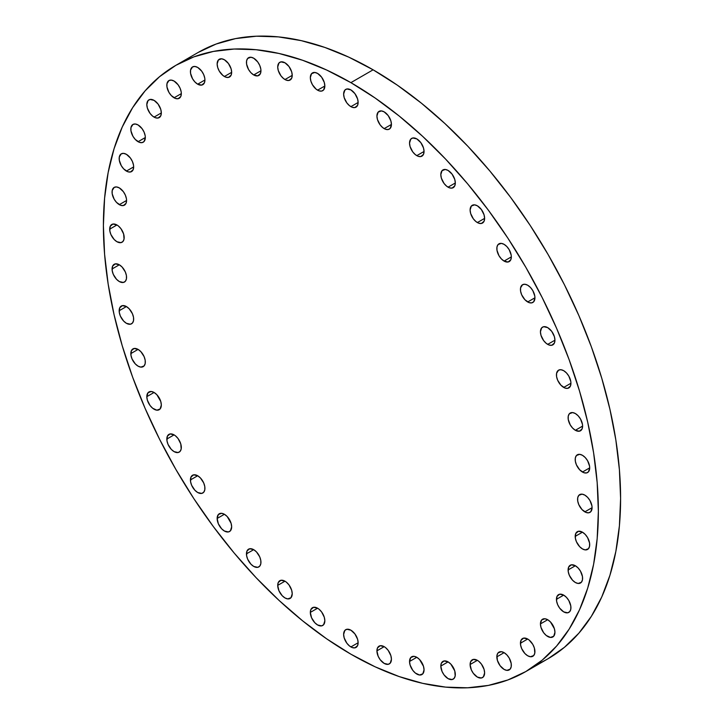 <?xml version="1.0" encoding="UTF-8"?>
<svg xmlns="http://www.w3.org/2000/svg" width="724" height="724" viewBox="0 0 724 724"><rect width="100%" height="100%" fill="white"/><g stroke="black" fill="none" stroke-linecap="round" stroke-linejoin="round"><path stroke-width="1.09" d="M124.184 237.535A10.254 5.919 60 0 1 122.057 242.232A10.254 5.919 60 0 1 114.157 239.481A10.254 5.919 60 0 1 109.686 229.164L116.935 224.974L112.908 224.06L110.238 226.277L109.822 230.875L110.908 234.522L114.157 239.481L116.935 241.726L120.962 242.64L122.962 241.481L124.048 239.092L123.632 234.015L120.962 228.712L118.347 225.951L116.935 224.974L109.686 229.164A10.254 5.919 60 0 1 111.804 224.467A10.254 5.919 60 0 1 119.704 227.218A10.254 5.919 60 0 1 124.184 237.535M119.315 204.648A10.254 5.919 60 0 1 112.618 195.616A10.254 5.919 60 0 1 114.184 187.398A10.254 5.919 60 0 1 119.315 187.905L116.537 186.946L114.184 187.398L112.202 190.539L112.202 193.806L114.184 199.236L116.537 202.412L120.727 205.308L123.342 205.562L126.012 203.353L126.564 200.467L119.315 204.648L126.564 200.467L126.428 198.747L125.343 195.109L123.342 191.643L119.315 187.905A10.254 5.919 60 0 1 126.012 196.946A10.254 5.919 60 0 1 124.438 205.163A10.254 5.919 60 0 1 119.315 204.648M126.41 171.081A10.254 5.919 60 0 1 119.713 162.049A10.254 5.919 60 0 1 121.279 153.832A10.254 5.919 60 0 1 126.41 154.339L123.632 153.379L121.279 153.832L119.297 156.972L119.297 160.239L121.279 165.669L123.632 168.846L127.822 171.742L130.438 171.995L133.107 169.787L133.659 166.9L126.41 171.081L133.659 166.9L133.524 165.181L132.438 161.543L130.438 158.076L126.41 154.339A10.254 5.919 60 0 1 133.107 163.38A10.254 5.919 60 0 1 131.533 171.597A10.254 5.919 60 0 1 126.41 171.081M138.076 141.705A10.254 5.919 60 0 1 131.379 132.673A10.254 5.919 60 0 1 132.945 124.456A10.254 5.919 60 0 1 138.076 124.962L135.298 123.994L132.945 124.456L130.963 127.596L130.963 130.863L132.945 136.293L135.298 139.47L139.488 142.366L142.103 142.619L144.103 141.47L145.325 137.524L138.076 141.705L145.325 137.524L145.189 135.804L144.103 132.166L142.103 128.7L138.076 124.962A10.254 5.919 60 0 1 144.773 133.994A10.254 5.919 60 0 1 143.198 142.212A10.254 5.919 60 0 1 138.076 141.705M154.076 117.116A10.254 5.919 60 0 1 147.37 108.075A10.254 5.919 60 0 1 148.945 99.858A10.254 5.919 60 0 1 154.076 100.374L150.04 99.45L148.04 100.609L146.818 104.555L147.37 108.075L150.04 113.378L152.655 116.139L155.488 117.768L158.103 118.03L160.773 115.813L161.325 112.926L154.076 117.116L161.325 112.926L160.773 109.405L158.103 104.102L154.076 100.374A10.254 5.919 60 0 1 160.773 109.405A10.254 5.919 60 0 1 159.199 117.623A10.254 5.919 60 0 1 154.076 117.116M174.077 97.803A10.254 5.919 60 0 1 167.38 88.771A10.254 5.919 60 0 1 168.945 80.554A10.254 5.919 60 0 1 174.077 81.061L171.298 80.102L168.945 80.554L166.963 83.694L166.963 86.961L168.945 92.391L171.298 95.568L175.489 98.464L178.104 98.717L180.774 96.509L181.326 93.622L174.077 97.803L181.326 93.622L181.19 91.903L180.104 88.265L178.104 84.799L174.077 81.061A10.254 5.919 60 0 1 180.774 90.102A10.254 5.919 60 0 1 179.199 98.31A10.254 5.919 60 0 1 174.077 97.803M197.679 84.183A10.254 5.919 60 0 1 190.982 75.142A10.254 5.919 60 0 1 192.548 66.925A10.254 5.919 60 0 1 197.679 67.432L194.901 66.472L192.548 66.925L190.566 70.065L190.566 73.332L192.548 78.771L194.901 81.939L197.679 84.183L201.706 85.097L204.376 82.88L204.928 79.993L197.679 84.183L204.928 79.993L204.792 78.282L203.706 74.635L201.706 71.169L197.679 67.432A10.254 5.919 60 0 1 204.376 76.472A10.254 5.919 60 0 1 202.801 84.69A10.254 5.919 60 0 1 197.679 84.183M224.404 76.509A10.254 5.919 60 0 1 217.698 67.477A10.254 5.919 60 0 1 219.272 59.259A10.254 5.919 60 0 1 224.404 59.766L221.625 58.798L218.367 60.002L217.146 63.947L217.698 67.477L219.272 71.097L222.983 75.531L225.816 77.16L228.431 77.423L231.101 75.206L231.653 72.319L224.404 76.509L231.653 72.319L231.101 68.798L228.431 63.504L224.404 59.766A10.254 5.919 60 0 1 231.101 68.798A10.254 5.919 60 0 1 229.526 77.016A10.254 5.919 60 0 1 224.404 76.509M253.699 74.952A10.254 5.919 60 0 1 247.002 65.911A10.254 5.919 60 0 1 248.567 57.703A10.254 5.919 60 0 1 253.699 58.21L250.92 57.241L247.671 58.445L246.585 60.843L246.585 64.11L248.567 69.54L250.92 72.708L253.699 74.952L257.726 75.866L260.396 73.649L260.948 70.762L253.699 74.952L260.948 70.762L260.812 69.052L259.726 65.404L257.726 61.947L253.699 58.21A10.254 5.919 60 0 1 260.396 67.242A10.254 5.919 60 0 1 258.821 75.459A10.254 5.919 60 0 1 253.699 74.952M284.975 79.54A10.254 5.919 60 0 1 278.269 70.5A10.254 5.919 60 0 1 279.844 62.282A10.254 5.919 60 0 1 284.975 62.798L280.939 61.875L278.939 63.033L277.717 66.979L278.269 70.5L280.939 75.803L283.555 78.563L286.387 80.192L289.003 80.455L291.672 78.237L292.224 75.35L284.975 79.54L292.224 75.35L291.672 71.83L289.003 66.527L284.975 62.798A10.254 5.919 60 0 1 291.672 71.83A10.254 5.919 60 0 1 290.098 80.047A10.254 5.919 60 0 1 284.975 79.54M317.592 90.174A10.254 5.919 60 0 1 310.886 81.142A10.254 5.919 60 0 1 312.46 72.925A10.254 5.919 60 0 1 317.592 73.432L314.813 72.463L311.555 73.676L310.334 77.622L310.886 81.142L312.46 84.762L316.171 89.197L319.003 90.835L321.619 91.088L323.619 89.939L324.841 85.993L317.592 90.174L324.841 85.993L324.289 82.464L321.619 77.169L317.592 73.432A10.254 5.919 60 0 1 324.289 82.464A10.254 5.919 60 0 1 322.714 90.681A10.254 5.919 60 0 1 317.592 90.174M350.887 106.645A10.254 5.919 60 0 1 344.181 97.613A10.254 5.919 60 0 1 345.755 89.396A10.254 5.919 60 0 1 350.887 89.903L346.85 88.989L344.85 90.147L343.628 94.093L344.181 97.613L346.85 102.908L349.466 105.668L352.298 107.306L354.914 107.559L357.584 105.351L358.136 102.464L350.887 106.645L358.136 102.464L357.584 98.944L354.914 93.64L350.887 89.903A10.254 5.919 60 0 1 357.584 98.944A10.254 5.919 60 0 1 356.009 107.152A10.254 5.919 60 0 1 350.887 106.645M384.173 128.619A10.254 5.919 60 0 1 377.476 119.587A10.254 5.919 60 0 1 379.05 111.369A10.254 5.919 60 0 1 384.173 111.876L381.403 110.908L378.145 112.12L376.923 116.066L377.476 119.587L380.145 124.881L382.761 127.641L385.593 129.279L388.209 129.533L390.209 128.383L391.431 124.438L384.173 128.619L391.431 124.438L390.879 120.908L388.209 115.614L384.173 111.876A10.254 5.919 60 0 1 390.879 120.908A10.254 5.919 60 0 1 389.304 129.125A10.254 5.919 60 0 1 384.173 128.619M416.798 155.642A10.254 5.919 60 0 1 410.092 146.61A10.254 5.919 60 0 1 411.666 138.393A10.254 5.919 60 0 1 416.798 138.899L412.761 137.985L410.761 139.144L409.54 143.09L410.092 146.61L412.761 151.904L415.377 154.665L418.21 156.303L420.825 156.556L423.495 154.348L424.047 151.461L416.798 155.642L424.047 151.461L423.495 147.94L420.825 142.637L416.798 138.899A10.254 5.919 60 0 1 423.495 147.94A10.254 5.919 60 0 1 421.92 156.149A10.254 5.919 60 0 1 416.798 155.642M448.066 187.172A10.254 5.919 60 0 1 441.368 178.131A10.254 5.919 60 0 1 442.943 169.923A10.254 5.919 60 0 1 448.066 170.43L445.296 169.461L442.038 170.665L440.816 174.611L441.368 178.131L444.038 183.434L446.654 186.195L449.486 187.824L452.093 188.086L454.772 185.869L455.315 182.982L448.066 187.172L455.315 182.982L454.772 179.462L452.093 174.167L448.066 170.43A10.254 5.919 60 0 1 454.772 179.462A10.254 5.919 60 0 1 453.197 187.679A10.254 5.919 60 0 1 448.066 187.172M477.369 222.558A10.254 5.919 60 0 1 470.663 213.517A10.254 5.919 60 0 1 472.238 205.308A10.254 5.919 60 0 1 477.369 205.815L474.591 204.847L471.333 206.05L470.111 209.996L470.663 213.517L473.333 218.82L475.949 221.58L478.781 223.209L481.397 223.472L484.066 221.254L484.618 218.367L477.369 222.558L484.618 218.367L484.066 214.847L481.397 209.553L477.369 205.815A10.254 5.919 60 0 1 484.066 214.847A10.254 5.919 60 0 1 482.492 223.064A10.254 5.919 60 0 1 477.369 222.558M504.085 261.083A10.254 5.919 60 0 1 497.388 252.043A10.254 5.919 60 0 1 498.963 243.834A10.254 5.919 60 0 1 504.085 244.341L501.316 243.373L498.058 244.576L496.972 246.974L496.972 250.242L498.963 255.672L501.316 258.839L504.085 261.083L508.112 261.998L510.782 259.78L511.334 256.893L504.085 261.083L511.334 256.893L511.198 255.183L509.216 249.753L506.863 246.576L504.085 244.341A10.254 5.919 60 0 1 510.782 253.373A10.254 5.919 60 0 1 509.216 261.59A10.254 5.919 60 0 1 504.085 261.083M527.687 301.962A10.254 5.919 60 0 1 520.99 292.93A10.254 5.919 60 0 1 522.565 284.713A10.254 5.919 60 0 1 527.687 285.22L524.918 284.251L522.565 284.713L520.574 287.853L520.574 291.12L521.66 294.759L524.918 299.727L529.108 302.623L531.715 302.876L533.715 301.727L534.936 297.781L527.687 301.962L534.936 297.781L534.801 296.062L532.819 290.632L530.466 287.455L527.687 285.22A10.254 5.919 60 0 1 534.384 294.252A10.254 5.919 60 0 1 532.819 302.469A10.254 5.919 60 0 1 527.687 301.962M547.697 344.371A10.254 5.919 60 0 1 540.991 335.33A10.254 5.919 60 0 1 542.566 327.112A10.254 5.919 60 0 1 547.697 327.628L543.661 326.705L541.661 327.863L540.439 331.809L540.991 335.33L543.661 340.633L546.276 343.393L549.109 345.022L551.724 345.285L554.394 343.067L554.946 340.18L547.697 344.371L554.946 340.18L554.394 336.66L551.724 331.357L547.697 327.628A10.254 5.919 60 0 1 554.394 336.66A10.254 5.919 60 0 1 552.819 344.877A10.254 5.919 60 0 1 547.697 344.371M563.688 387.431A10.254 5.919 60 0 1 556.991 378.399A10.254 5.919 60 0 1 558.566 370.181A10.254 5.919 60 0 1 563.688 370.688L560.919 369.72L558.566 370.181L556.575 373.322L556.575 376.589L557.661 380.236L560.919 385.195L565.1 388.091L567.716 388.345L570.385 386.136L570.937 383.249L563.688 387.431L570.937 383.249L570.802 381.53L568.82 376.1L566.467 372.923L563.688 370.688A10.254 5.919 60 0 1 570.385 379.72A10.254 5.919 60 0 1 568.82 387.937A10.254 5.919 60 0 1 563.688 387.431M575.354 430.282A10.254 5.919 60 0 1 568.657 421.241A10.254 5.919 60 0 1 570.231 413.033A10.254 5.919 60 0 1 575.354 413.54L572.584 412.571L569.326 413.775L568.24 416.173L568.24 419.44L570.231 424.87L572.584 428.038L575.354 430.282L579.381 431.196L582.051 428.979L582.603 426.092L575.354 430.282L582.603 426.092L582.467 424.382L580.485 418.952L578.132 415.775L575.354 413.54A10.254 5.919 60 0 1 582.051 422.572A10.254 5.919 60 0 1 580.485 430.789A10.254 5.919 60 0 1 575.354 430.282M582.449 472.039A10.254 5.919 60 0 1 575.752 463.007A10.254 5.919 60 0 1 577.327 454.79A10.254 5.919 60 0 1 582.449 455.296L579.68 454.328L576.422 455.532L575.336 457.93L575.336 461.197L576.422 464.835L579.68 469.804L583.861 472.7L586.476 472.953L588.476 471.804L589.698 467.858L582.449 472.039L589.698 467.858L589.562 466.138L587.58 460.708L585.227 457.532L582.449 455.296A10.254 5.919 60 0 1 589.146 464.328A10.254 5.919 60 0 1 587.58 472.546A10.254 5.919 60 0 1 582.449 472.039M584.829 511.859A10.254 5.919 60 0 1 578.132 502.827A10.254 5.919 60 0 1 579.707 494.61A10.254 5.919 60 0 1 584.829 495.116L582.06 494.148L578.802 495.352L577.716 497.75L577.716 501.017L578.802 504.655L582.06 509.624L586.25 512.52L588.856 512.773L590.856 511.624L592.078 507.678L584.829 511.859L592.078 507.678L591.942 505.958L589.96 500.528L587.607 497.352L584.829 495.116A10.254 5.919 60 0 1 591.526 504.148A10.254 5.919 60 0 1 589.96 512.366A10.254 5.919 60 0 1 584.829 511.859M589.698 544.747A10.254 5.919 60 0 1 587.58 549.435A10.254 5.919 60 0 1 579.68 546.692A10.254 5.919 60 0 1 575.2 536.375L582.449 532.185L578.422 531.271L575.752 533.488L575.336 538.086L576.422 541.733L579.68 546.692L582.449 548.928L585.227 549.896L588.476 548.692L589.562 546.294L589.562 543.027L587.58 537.597L585.227 534.43L582.449 532.185L575.2 536.375A10.254 5.919 60 0 1 577.327 531.678A10.254 5.919 60 0 1 585.227 534.43A10.254 5.919 60 0 1 589.698 544.747M582.603 578.313A10.254 5.919 60 0 1 580.485 583.001A10.254 5.919 60 0 1 572.584 580.259A10.254 5.919 60 0 1 568.105 569.942L575.354 565.752L571.327 564.838L568.657 567.055L568.24 571.652L569.326 575.299L572.584 580.259L575.354 582.494L578.132 583.463L581.381 582.259L582.467 579.861L582.467 576.594L580.485 571.164L578.132 567.987L575.354 565.752L568.105 569.942A10.254 5.919 60 0 1 570.231 565.245A10.254 5.919 60 0 1 578.132 567.987A10.254 5.919 60 0 1 582.603 578.313M570.937 607.689A10.254 5.919 60 0 1 568.82 612.386A10.254 5.919 60 0 1 560.919 609.635A10.254 5.919 60 0 1 556.439 599.318L563.688 595.128L559.661 594.214L556.991 596.431L556.575 601.029L557.661 604.676L559.661 608.142L563.688 611.88L567.716 612.794L569.716 611.635L570.802 609.246L570.802 605.979L568.82 600.54L566.467 597.372L563.688 595.128L556.439 599.318A10.254 5.919 60 0 1 558.566 594.621A10.254 5.919 60 0 1 566.467 597.372A10.254 5.919 60 0 1 570.937 607.689M554.946 632.278A10.254 5.919 60 0 1 552.819 636.975A10.254 5.919 60 0 1 544.919 634.233A10.254 5.919 60 0 1 540.439 623.907L547.697 619.726L544.919 618.758L541.661 619.961L540.439 623.907L540.991 627.437L543.661 632.731L546.276 635.491L550.466 637.437L553.724 636.224L554.946 632.278L554.394 628.758L550.466 621.961L547.697 619.726L540.439 623.907A10.254 5.919 60 0 1 542.566 619.219A10.254 5.919 60 0 1 550.466 621.961A10.254 5.919 60 0 1 554.946 632.278L554.946 632.278M534.936 651.591A10.254 5.919 60 0 1 532.819 656.279A10.254 5.919 60 0 1 524.918 653.537A10.254 5.919 60 0 1 520.438 643.22L527.687 639.03L523.66 638.115L520.99 640.333L520.574 644.93L521.66 648.577L524.918 653.537L527.687 655.772L530.466 656.74L533.715 655.537L534.801 653.139L534.384 648.071L532.819 644.441L529.108 640.007L527.687 639.03L520.438 643.22A10.254 5.919 60 0 1 522.565 638.523A10.254 5.919 60 0 1 530.466 641.274A10.254 5.919 60 0 1 534.936 651.591L534.936 651.591M511.334 665.22A10.254 5.919 60 0 1 509.216 669.908A10.254 5.919 60 0 1 501.316 667.166A10.254 5.919 60 0 1 496.836 656.84L504.085 652.659L501.316 651.691L498.058 652.894L496.972 655.292L497.388 660.369L500.058 665.664L504.085 669.401L506.863 670.37L510.112 669.166L511.198 666.768L511.198 663.501L509.216 658.071L506.863 654.894L504.085 652.659L496.836 656.84A10.254 5.919 60 0 1 498.963 652.152A10.254 5.919 60 0 1 506.863 654.894A10.254 5.919 60 0 1 511.334 665.22M484.618 672.886A10.254 5.919 60 0 1 482.492 677.583A10.254 5.919 60 0 1 474.591 674.831A10.254 5.919 60 0 1 470.111 664.514L477.369 660.324L473.333 659.41L470.663 661.627L470.111 664.514L471.333 669.872L473.333 673.338L477.369 677.076L481.397 677.99L483.397 676.831L484.618 672.886L484.066 669.365L481.397 664.062L478.781 661.302L477.369 660.324L470.111 664.514A10.254 5.919 60 0 1 472.238 659.817A10.254 5.919 60 0 1 480.139 662.569A10.254 5.919 60 0 1 484.618 672.886M455.315 674.442A10.254 5.919 60 0 1 453.197 679.139A10.254 5.919 60 0 1 445.296 676.388A10.254 5.919 60 0 1 440.816 666.071L448.066 661.89L444.038 660.976L441.368 663.184L440.816 666.071L442.038 671.429L444.038 674.895L448.066 678.632L452.093 679.546L454.093 678.388L455.179 675.999L454.772 670.922L450.844 664.125L448.066 661.89L440.816 666.071A10.254 5.919 60 0 1 442.943 661.374A10.254 5.919 60 0 1 450.844 664.125A10.254 5.919 60 0 1 455.315 674.442L455.315 674.442M424.047 669.854A10.254 5.919 60 0 1 421.92 674.551A10.254 5.919 60 0 1 414.019 671.809A10.254 5.919 60 0 1 409.54 661.483L416.798 657.302L414.019 656.333L410.761 657.537L409.54 661.483L410.092 665.012L412.761 670.306L415.377 673.067L419.567 675.012L422.825 673.8L424.047 669.854L423.495 666.333L419.567 659.537L416.798 657.302L409.54 661.483A10.254 5.919 60 0 1 411.666 656.795A10.254 5.919 60 0 1 419.567 659.537A10.254 5.919 60 0 1 424.047 669.854L424.047 669.854M126.564 277.355A10.254 5.919 60 0 1 124.438 282.052A10.254 5.919 60 0 1 116.537 279.301A10.254 5.919 60 0 1 112.066 268.984L119.315 264.794L115.288 263.88L112.618 266.097L112.202 270.695L113.288 274.342L116.537 279.301L119.315 281.546L123.342 282.46L125.343 281.301L126.428 278.912L126.428 275.645L125.343 271.998L122.094 267.038L119.315 264.794L112.066 268.984A10.254 5.919 60 0 1 114.184 264.287A10.254 5.919 60 0 1 122.094 267.038A10.254 5.919 60 0 1 126.564 277.355M133.659 319.112A10.254 5.919 60 0 1 131.533 323.809A10.254 5.919 60 0 1 123.632 321.058A10.254 5.919 60 0 1 119.161 310.741L126.41 306.56L122.383 305.646L119.713 307.854L119.297 312.46L120.383 316.098L123.632 321.058L126.41 323.302L130.438 324.216L132.438 323.058L133.524 320.669L133.524 317.402L132.438 313.754L129.189 308.795L126.41 306.56L119.161 310.741A10.254 5.919 60 0 1 121.279 306.053A10.254 5.919 60 0 1 129.189 308.795A10.254 5.919 60 0 1 133.659 319.112M145.325 361.964A10.254 5.919 60 0 1 143.198 366.661A10.254 5.919 60 0 1 135.298 363.91A10.254 5.919 60 0 1 130.827 353.593L138.076 349.402L134.049 348.488L131.379 350.706L130.963 355.303L132.049 358.95L135.298 363.91L138.076 366.145L140.854 367.113L144.103 365.91L145.189 363.511L145.189 360.244L144.103 356.606L140.854 351.647L138.076 349.402L130.827 353.593A10.254 5.919 60 0 1 132.945 348.896A10.254 5.919 60 0 1 140.854 351.647A10.254 5.919 60 0 1 145.325 361.964M161.325 405.024A10.254 5.919 60 0 1 159.199 409.721A10.254 5.919 60 0 1 151.298 406.978A10.254 5.919 60 0 1 146.818 396.652L154.076 392.471L151.298 391.503L148.04 392.707L146.818 396.652L147.37 400.182L150.04 405.476L152.655 408.236L156.846 410.182L160.104 408.969L161.325 405.024L160.773 401.503L156.846 394.707L154.076 392.471L146.818 396.652A10.254 5.919 60 0 1 148.945 391.965A10.254 5.919 60 0 1 156.846 394.707A10.254 5.919 60 0 1 161.325 405.024M181.326 447.432A10.254 5.919 60 0 1 179.199 452.129A10.254 5.919 60 0 1 171.298 449.378A10.254 5.919 60 0 1 166.828 439.061L174.077 434.871L170.05 433.957L167.38 436.174L166.963 440.771L168.049 444.418L171.298 449.378L174.077 451.622L178.104 452.536L180.104 451.378L181.19 448.989L180.774 443.912L178.104 438.608L175.489 435.848L174.077 434.871L166.828 439.061A10.254 5.919 60 0 1 168.945 434.364A10.254 5.919 60 0 1 176.846 437.115A10.254 5.919 60 0 1 181.326 447.432L181.326 447.432M204.928 488.311A10.254 5.919 60 0 1 202.801 493.008A10.254 5.919 60 0 1 194.901 490.257A10.254 5.919 60 0 1 190.43 479.94L197.679 475.759L193.652 474.844L190.982 477.053L190.566 481.659L191.652 485.297L194.901 490.257L197.679 492.501L201.706 493.415L203.706 492.257L204.792 489.867L204.792 486.6L203.706 482.953L200.458 477.994L197.679 475.759L190.43 479.94A10.254 5.919 60 0 1 192.548 475.243A10.254 5.919 60 0 1 200.458 477.994A10.254 5.919 60 0 1 204.928 488.311M231.653 526.837A10.254 5.919 60 0 1 229.526 531.534A10.254 5.919 60 0 1 221.625 528.782A10.254 5.919 60 0 1 217.146 518.465L224.404 514.284L221.625 513.316L218.367 514.52L217.146 518.465L218.367 523.823L221.625 528.782L224.404 531.027L228.431 531.941L230.431 530.783L231.653 526.837L231.101 523.316L227.173 516.52L224.404 514.284L217.146 518.465A10.254 5.919 60 0 1 219.272 513.769A10.254 5.919 60 0 1 227.173 516.52A10.254 5.919 60 0 1 231.653 526.837M260.948 562.222A10.254 5.919 60 0 1 258.821 566.919A10.254 5.919 60 0 1 250.92 564.168A10.254 5.919 60 0 1 246.45 553.851L253.699 549.67L249.671 548.756L247.002 550.964L246.585 555.57L247.671 559.209L250.92 564.168L253.699 566.412L257.726 567.326L259.726 566.168L260.812 563.779L260.812 560.512L259.726 556.865L256.468 551.905L253.699 549.67L246.45 553.851A10.254 5.919 60 0 1 248.567 549.163A10.254 5.919 60 0 1 256.468 551.905A10.254 5.919 60 0 1 260.948 562.222M292.224 593.752A10.254 5.919 60 0 1 290.098 598.44A10.254 5.919 60 0 1 282.197 595.698A10.254 5.919 60 0 1 277.717 585.381L284.975 581.191L280.939 580.277L278.269 582.494L277.717 585.381L278.939 590.739L282.197 595.698L284.975 597.934L287.745 598.902L291.003 597.698L292.224 593.752L291.672 590.232L289.003 584.929L286.387 582.168L284.975 581.191L277.717 585.381A10.254 5.919 60 0 1 279.844 580.684A10.254 5.919 60 0 1 287.745 583.435A10.254 5.919 60 0 1 292.224 593.752L292.224 593.752M324.841 620.776A10.254 5.919 60 0 1 322.714 625.473A10.254 5.919 60 0 1 314.813 622.721A10.254 5.919 60 0 1 310.334 612.404L317.592 608.214L313.564 607.3L310.886 609.518L310.334 612.404L311.555 617.762L314.813 622.721L317.592 624.957L321.619 625.88L323.619 624.721L324.841 620.776L324.289 617.255L321.619 611.952L319.003 609.192L317.592 608.214L310.334 612.404A10.254 5.919 60 0 1 312.46 607.707A10.254 5.919 60 0 1 320.361 610.459A10.254 5.919 60 0 1 324.841 620.776M391.431 659.22A10.254 5.919 60 0 1 389.304 663.917A10.254 5.919 60 0 1 381.403 661.166A10.254 5.919 60 0 1 376.923 650.849L384.182 646.659L380.145 645.745L377.476 647.962L376.923 650.849L378.145 656.206L380.145 659.673L384.173 663.401L388.209 664.324L390.209 663.166L391.431 659.22L390.879 655.7L388.209 650.396L385.593 647.636L384.173 646.659L376.923 650.849A10.254 5.919 60 0 1 379.05 646.152A10.254 5.919 60 0 1 386.951 648.903A10.254 5.919 60 0 1 391.431 659.22L391.431 659.22M350.887 646.93A10.254 5.919 60 0 1 344.181 637.898A10.254 5.919 60 0 1 345.755 629.681A10.254 5.919 60 0 1 350.887 630.188L346.85 629.274L344.85 630.432L343.628 634.378L344.181 637.898L346.85 643.193L349.466 645.953L352.298 647.591L354.914 647.844L357.584 645.636L358.136 642.749L350.887 646.93L358.136 642.749L357.584 639.229L354.914 633.925L350.887 630.188A10.254 5.919 60 0 1 357.584 639.229A10.254 5.919 60 0 1 356.009 647.437A10.254 5.919 60 0 1 350.887 646.93M373.113 69.812L350.887 82.645A349.991 202.068 60 0 1 579.526 391.069A349.991 202.068 60 0 1 525.877 671.519A349.991 202.068 60 0 1 350.887 654.188L326.624 638.803L302.605 620.821L279.039 600.404L256.178 577.761L234.223 553.091L213.39 526.647L193.878 498.682L175.887 469.451L159.579 439.26L145.108 408.381L132.619 377.123L122.238 345.773L114.057 314.641L108.157 284.034L104.591 254.233L103.396 225.535L104.591 198.213L108.157 172.529L114.057 148.737L122.238 127.053L132.619 107.695L145.108 90.853L159.579 76.681L175.887 65.314L193.878 56.87L213.39 51.431L234.223 49.033L256.178 49.721L279.039 53.476L302.605 60.264L326.624 70.02L350.887 82.645L375.141 98.03L399.168 116.012L422.726 136.429L445.586 159.081L467.541 183.742L488.374 210.195L507.886 238.16L525.877 267.382L542.186 297.582L556.656 328.452L569.145 359.719L579.526 391.069L587.707 422.192L593.608 452.808L597.173 482.6L598.368 511.298L597.173 538.62L593.608 564.304L587.707 588.105L579.526 609.789L569.145 629.138L556.656 645.989L542.186 660.161L525.877 671.519L507.886 679.963L488.374 685.411L467.541 687.8L445.586 687.112L422.726 683.356L399.168 676.569L375.141 666.822L350.887 654.188A349.991 202.068 60 0 1 122.238 345.773A349.991 202.068 60 0 1 175.887 65.314A349.991 202.068 60 0 1 350.887 82.645L373.113 69.812A349.991 202.068 -120 0 0 198.123 52.481L216.114 44.037L235.626 38.589L256.459 36.2L278.414 36.888L301.274 40.644L324.832 47.431L348.859 57.178L373.113 69.812L397.376 85.197L421.395 103.179L444.961 123.596L467.822 146.239L489.777 170.909L510.61 197.353L530.122 225.318L548.113 254.549L564.421 284.74L578.892 315.619L591.381 346.877L601.762 378.227L609.943 409.359L615.843 439.966L619.409 469.767L620.604 498.465L619.409 525.787L615.843 551.471L609.943 575.263L601.762 596.947L591.381 616.305L578.892 633.147L564.421 647.319L548.113 658.686A349.991 202.068 -120 0 0 601.762 378.227A349.991 202.068 -120 0 0 373.113 69.812M536.647 664.487A349.991 202.068 -120 0 0 548.113 658.686L525.877 671.519M198.123 52.481L175.887 65.314"/></g></svg>
